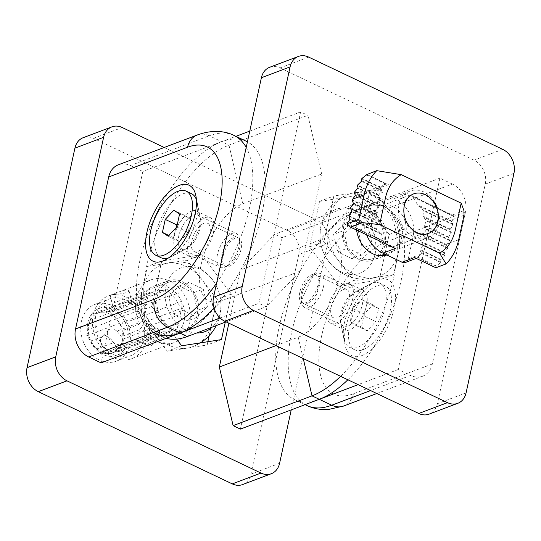 <?xml version="1.0" encoding="UTF-8"?>
<svg xmlns="http://www.w3.org/2000/svg" width="541" height="541" viewBox="0 0 541 541"><rect width="100%" height="100%" fill="white"/><g stroke="black" fill="none" stroke-linecap="round" stroke-linejoin="round"><path stroke-width="0.41" stroke-dasharray="2.71 2.03" d="M86.783 335.704L144.163 314.044L145.495 307.924L88.115 329.591L86.783 335.704L90.8 340.992L107.591 334.649A9.691 5.559 43.9 0 1 108.349 330.125A9.691 5.559 43.9 0 1 117.032 331.085L148.173 319.325L144.163 314.044M93.268 314.72A33.461 26.441 69.3 0 0 102.574 349.188A33.461 26.441 69.3 0 0 131.7 358.669A33.461 26.441 69.3 0 0 144.616 318.034A33.461 26.441 69.3 0 0 108.065 296.069A33.461 26.441 69.3 0 0 93.268 314.72M95.757 315.897A30.33 23.966 69.3 0 0 104.19 347.153A30.33 23.966 69.3 0 0 130.597 355.748A30.33 23.966 69.3 0 0 142.303 318.906A30.33 23.966 69.3 0 0 109.167 298.99A30.33 23.966 69.3 0 0 95.757 315.897M90.124 320.373L147.504 298.706L148.836 292.593L154.185 291.761L123.044 303.515A9.691 0.967 166.8 0 0 112.92 306.889A9.691 0.967 166.8 0 0 113.603 307.078L116.653 306.165L121.664 305.827A9.691 0.967 166.8 0 0 131.788 302.453A9.691 0.967 166.8 0 0 131.105 302.263L162.246 290.503L167.595 289.672L171.605 294.953L114.232 316.62L110.215 311.332L104.866 312.171A21.261 16.805 69.3 0 0 98.029 312.894A21.261 16.805 69.3 0 0 96.805 313.422L91.463 314.253L90.124 320.373A21.261 16.805 69.3 0 0 88.115 329.591M91.463 314.253L148.836 292.593M136.298 298.47A33.461 26.441 69.3 0 0 145.603 332.945A33.461 26.441 69.3 0 0 174.736 342.426A33.461 26.441 69.3 0 0 187.653 301.783A33.461 26.441 69.3 0 0 151.095 279.819A33.461 26.441 69.3 0 0 136.298 298.47M113.874 294.351C122.334 293.946 127.406 292.796 129.076 290.902C128.244 289.523 125.167 289.766 119.825 291.626L110.648 295.088L113.874 294.351M148.112 339.41C147.314 342.872 147.47 344.942 148.592 345.631C152.941 348.35 164.789 331.187 156.917 328.123C152.704 327.765 149.769 331.525 148.112 339.41M102.499 346.517C100.017 342.615 99.794 339.417 101.83 336.915C106.334 331.383 119.744 347.139 115.808 350.345C112.149 352.664 107.713 351.386 102.499 346.517M90.8 340.992A21.261 16.805 69.3 0 0 96.846 348.952L113.644 342.609L109.424 339.315L107.591 334.649M81.407 321.313A30.33 23.966 69.3 0 0 89.847 352.57A30.33 23.966 69.3 0 0 116.254 361.165A30.33 23.966 69.3 0 0 127.96 324.316A30.33 23.966 69.3 0 0 94.824 304.407A30.33 23.966 69.3 0 0 81.407 321.313M96.846 348.952L100.863 354.233L106.212 353.401A21.261 16.805 69.3 0 0 113.049 352.678A21.261 16.805 69.3 0 0 114.266 352.15L119.615 351.312L120.947 345.199A21.261 16.805 69.3 0 0 122.956 335.981L124.295 329.861L120.278 324.58A21.261 16.805 69.3 0 0 114.232 316.62M147.504 298.706A21.261 16.805 69.3 0 0 145.495 307.924M117.032 331.085L123.084 339.045A9.691 5.559 43.9 0 1 122.327 343.569A9.691 5.559 43.9 0 1 113.644 342.609M123.084 339.045L154.226 327.285L158.236 332.573L100.863 354.233M106.212 353.401L163.585 331.741L158.236 332.573M119.615 351.312L176.995 329.652L171.646 330.483L114.266 352.15M120.947 345.199L137.745 338.855A9.691 4.592 -64.6 0 0 139.308 341.222A9.691 4.592 -64.6 0 0 147.186 335.292L178.327 323.532L176.995 329.652M120.278 324.58L177.658 302.913L181.668 308.201L180.336 314.314L149.194 326.074A9.691 4.592 -64.6 0 0 147.632 323.707A9.691 4.592 -64.6 0 0 139.754 329.638L137.745 338.855M124.295 329.861L181.668 308.201M104.866 312.171L121.664 305.827M110.215 311.332L167.595 289.672M96.805 313.422L113.603 307.078M131.105 302.263L124.734 302.811L123.044 303.515M147.186 335.292C149.62 332.12 150.29 329.05 149.194 326.074M122.956 335.981L139.754 329.638M178.327 323.532A21.261 16.805 69.3 0 0 180.336 314.314M148.173 319.325A21.261 16.805 69.3 0 0 154.226 327.285M162.246 290.503A21.261 16.805 69.3 0 0 155.402 291.227A21.261 16.805 69.3 0 0 154.185 291.761M163.585 331.741A21.261 16.805 69.3 0 0 170.429 331.018A21.261 16.805 69.3 0 0 171.646 330.483M177.658 302.913A21.261 16.805 69.3 0 0 171.605 294.953M383.637 244.755A25.014 19.767 69.3 0 0 376.685 218.983A25.014 19.767 69.3 0 0 354.903 211.889A25.014 19.767 69.3 0 0 345.246 242.28A25.014 19.767 69.3 0 0 372.573 258.699A25.014 19.767 69.3 0 0 383.637 244.755M438.778 223.933A25.014 19.767 69.3 0 0 431.819 198.162A25.014 19.767 69.3 0 0 410.037 191.074A25.014 19.767 69.3 0 0 400.381 221.458A25.014 19.767 69.3 0 0 427.715 237.884A25.014 19.767 69.3 0 0 438.778 223.933M347.038 248.393C352.86 250.267 357.648 252.539 361.395 255.217C365.858 251.281 369.273 247.724 371.647 244.559C371.329 238.351 369.956 232.522 367.535 227.071C363.782 224.393 359.001 222.121 353.172 220.248C350.818 223.392 347.403 226.943 342.926 230.906C345.341 236.322 346.713 242.152 347.038 248.393L337.712 251.91L333.601 234.429L343.846 223.764L358.21 230.594L362.321 248.082L352.069 258.74L337.712 251.91M353.172 220.248L343.846 223.764M342.926 230.906L333.601 234.429M398.561 251.849A43.78 34.59 69.3 0 0 386.389 206.743A43.78 34.59 69.3 0 0 348.276 194.341A43.78 34.59 69.3 0 0 331.376 247.514A43.78 34.59 69.3 0 0 379.207 276.255A43.78 34.59 69.3 0 0 398.561 251.849M375.041 254.128A34.049 26.901 69.3 0 0 340.208 208.271A34.049 26.901 69.3 0 0 328.63 261.357A34.049 26.901 69.3 0 0 375.041 254.128M367.535 227.071L358.21 230.594M371.647 244.559L362.321 248.082M361.395 255.217L352.069 258.74M416.225 233.043A21.261 16.805 -110.7 0 1 403.072 212.782A21.261 16.805 -110.7 0 1 412.891 194.009A21.261 16.805 -110.7 0 1 436.12 207.967A21.261 16.805 -110.7 0 1 427.911 233.793A21.261 16.805 -110.7 0 1 416.225 233.043M384.671 244.958A21.261 16.805 -110.7 0 1 371.511 224.698A21.261 16.805 -110.7 0 1 381.331 205.925A21.261 16.805 -110.7 0 1 404.56 219.883A21.261 16.805 -110.7 0 1 396.357 245.709A21.261 16.805 -110.7 0 1 384.671 244.958M366.636 234.841A30.33 23.966 -110.7 0 1 364.715 214.344L369.442 192.677A6.255 4.943 -110.7 0 1 372.208 189.188A6.255 4.943 -110.7 0 1 375.643 189.411L394.795 198.513A30.33 23.966 -110.7 0 1 412.972 237.289L408.245 258.956A6.255 4.943 -110.7 0 1 405.48 262.446M463.955 210.591L452.296 214.993L411.099 195.565A30.33 23.966 -110.7 0 1 413.473 197.316L417.524 204.802A30.33 23.966 -110.7 0 1 418.152 205.722L423.13 209.982A30.33 23.966 -110.7 0 1 423.481 210.774L422.961 216.082A30.33 23.966 -110.7 0 1 423.157 216.799L426.186 220.133A30.33 23.966 -110.7 0 1 426.281 220.802L424.442 225.489A30.33 23.966 -110.7 0 1 424.448 226.111L426.43 228.944A30.33 23.966 -110.7 0 1 426.362 229.54L423.481 234.348L424.773 237.479L421.764 242.233L423.055 245.357L420.046 250.111L421.338 253.242L417.916 257.178A6.255 4.943 -110.7 0 1 417.51 257.604L417.037 258.084L414.413 257.55M395.261 248.447L384.049 241.699A30.33 23.966 -110.7 0 1 383.163 240.657L381.615 234.354A30.33 23.966 -110.7 0 1 381.168 233.523L376.962 229.627A30.33 23.966 -110.7 0 1 376.705 228.884L377.686 223.791A30.33 23.966 -110.7 0 1 377.55 223.102L374.859 219.937A30.33 23.966 -110.7 0 1 374.818 219.294L376.942 214.736A30.33 23.966 -110.7 0 1 376.976 214.135L375.251 211.423A30.33 23.966 -110.7 0 1 375.353 210.848L378.24 206.655L376.949 203.531L379.958 198.777L378.788 195.085L381.797 190.331L380.438 187.795A6.255 4.943 -110.7 0 1 380.661 187.281L385.747 184.136A6.255 4.943 -110.7 0 1 386.937 184.075L366.886 174.391M452.296 214.993L453.5 215.724A3.124 2.468 -110.7 0 1 454.068 216.616L451.769 221.702L453.06 224.833L450.051 229.587L451.343 232.711L448.333 237.465L449.625 240.596L446.738 244.782A59.415 46.945 -110.7 0 1 446.602 245.344L447.86 247.832A59.415 46.945 -110.7 0 1 447.698 248.373L444.425 252.383A59.415 46.945 -110.7 0 1 444.222 252.911L445.027 255.183A59.415 46.945 -110.7 0 1 444.783 255.69L441.043 259.477A59.415 46.945 -110.7 0 1 440.759 259.957L441.071 262A59.415 46.945 -110.7 0 1 440.739 262.466L436.465 265.996A59.415 46.945 -110.7 0 1 436.087 266.436L417.51 257.604M435.897 267.768L436.087 266.436M446.738 244.782L423.603 233.786M449.625 240.596L426.362 229.54M378.24 206.655L355.173 195.693M375.353 210.848L352.218 199.852M375.251 211.423L352.096 200.413M446.602 245.344L423.481 234.348M449.747 240.035L426.43 228.944M378.362 206.094L355.322 195.145M376.976 214.135L353.51 202.976M447.86 247.832L424.901 236.917M448.333 237.465L424.448 226.111M376.949 203.531L354.193 192.711M376.942 214.736L353.388 203.544M447.698 248.373L424.773 237.479M448.455 236.904L424.442 225.489M377.07 202.97L354.382 192.183M374.818 219.294L350.5 207.73M444.425 252.383L421.885 241.671M451.343 232.711L426.281 220.802M379.958 198.777L357.777 188.234M374.859 219.937L350.379 208.292M444.222 252.911L421.764 242.233M451.465 232.15L426.186 220.133M380.08 198.216L358.007 187.72M377.55 223.102L351.792 210.862M445.027 255.183L423.177 244.796M450.051 229.587L423.157 216.799M378.666 195.646L357.337 185.509M377.686 223.791L351.67 211.423M444.783 255.69L423.055 245.357M450.173 229.026L422.961 216.082M378.788 195.085L357.601 185.015M376.705 228.884L348.783 215.616M441.043 259.477L420.168 249.55M453.06 224.833L423.481 210.774M381.675 190.899L361.483 181.296M376.962 229.627L348.661 216.177M440.759 259.957L420.046 250.111M453.189 224.272L423.13 209.982M381.797 190.331L361.794 180.822M381.168 233.523L350.074 218.74M441.071 262L421.459 252.681M451.769 221.702L418.152 205.722M380.438 187.795L361.645 178.861M381.615 234.354L349.953 219.301M440.739 262.466L421.338 253.242M451.891 221.141L417.524 204.802M380.661 187.281L362.003 178.408M383.163 240.657L347.065 223.494M436.465 265.996L417.916 257.178M454.068 216.616L413.473 197.316M385.747 184.136L366.453 174.959M384.049 241.699L346.95 224.062M453.5 215.724L411.099 195.565M386.937 184.075L366.859 174.533M157.363 296.245A25.014 19.767 -110.7 0 1 168.427 282.301A25.014 19.767 -110.7 0 1 195.754 298.72A25.014 19.767 -110.7 0 1 186.097 329.111A25.014 19.767 -110.7 0 1 164.315 322.017A25.014 19.767 -110.7 0 1 157.363 296.245M87.879 322.477A25.014 19.767 -110.7 0 1 98.942 308.532A25.014 19.767 -110.7 0 1 126.269 324.958A25.014 19.767 -110.7 0 1 116.613 355.342A25.014 19.767 -110.7 0 1 94.837 348.255A25.014 19.767 -110.7 0 1 87.879 322.477M88.751 324.803A21.106 16.676 -110.7 0 1 117.519 320.326A21.106 16.676 -110.7 0 1 110.344 353.232A21.106 16.676 -110.7 0 1 88.751 324.803M187.828 320.752C181.999 318.879 177.218 316.607 173.465 313.929C171.051 308.512 169.678 302.683 169.353 296.441C171.713 293.296 175.128 289.739 179.605 285.783C183.352 288.461 188.14 290.733 193.962 292.607C194.28 298.821 195.653 304.651 198.074 310.094C193.617 314.037 190.202 317.587 187.828 320.752L197.154 317.236L207.399 306.571L203.288 289.09L188.931 282.26L178.679 292.918L182.79 310.406L197.154 317.236M193.962 292.607L203.288 289.09M198.074 310.094L207.399 306.571M142.439 289.151A43.78 34.59 -110.7 0 1 161.793 264.745A43.78 34.59 -110.7 0 1 209.624 293.486A43.78 34.59 -110.7 0 1 192.724 346.659A43.78 34.59 -110.7 0 1 154.611 334.257A43.78 34.59 -110.7 0 1 142.439 289.151M196.687 332.979A34.049 26.901 -110.7 0 1 165.959 286.872A34.049 26.901 -110.7 0 1 207.047 273.942A34.049 26.901 -110.7 0 1 212.268 327.095M179.605 285.783L188.931 282.26M169.353 296.441L178.679 292.918M173.465 313.929L182.79 310.406M355.173 292.113A18.766 8.886 -64.6 0 0 353.963 292.661A18.766 8.886 -64.6 0 0 340.384 321.239A18.766 8.886 -64.6 0 0 343.434 325.946A18.766 8.886 -64.6 0 0 359.515 312.82A18.766 8.886 -64.6 0 0 359.542 292.059A18.766 8.886 -64.6 0 0 355.173 292.113M309.1 307.491A18.766 8.886 115.4 0 1 304.732 307.545A18.766 8.886 115.4 0 1 301.675 302.838A18.766 8.886 115.4 0 1 315.261 274.267A18.766 8.886 115.4 0 1 320.84 273.658A18.766 8.886 115.4 0 1 322.429 290.476A18.766 8.886 115.4 0 1 309.1 307.491M307.227 303.494A15.635 7.405 115.4 0 1 301.039 299.613A15.635 7.405 115.4 0 1 312.36 275.802A15.635 7.405 115.4 0 1 319.42 285.263A15.635 7.405 115.4 0 1 307.227 303.494M364.803 316.39C364.58 311.515 365.527 307.18 367.643 303.386L361.888 299.592L355.2 305.604L353.293 308.803L351.217 313.936L350.46 321.807L356.215 325.594C357.905 321.983 360.766 318.913 364.803 316.39L375.752 321.591L367.163 330.801L361.408 327.007L364.242 314.01L372.83 304.799L378.585 308.593L375.752 321.591M356.215 325.594L367.163 330.801M376.955 285.878A35.463 16.798 -64.6 0 0 351.772 318.04A35.463 16.798 -64.6 0 0 354.768 349.824A35.463 16.798 -64.6 0 0 385.165 325.013A35.463 16.798 -64.6 0 0 385.219 285.77A35.463 16.798 -64.6 0 0 376.955 285.878M371.728 283.396A35.463 16.798 -64.6 0 0 369.449 284.438A35.463 16.798 -64.6 0 0 343.778 338.443A35.463 16.798 -64.6 0 0 349.547 347.342A35.463 16.798 -64.6 0 0 379.938 322.524A35.463 16.798 -64.6 0 0 379.998 283.288A35.463 16.798 -64.6 0 0 371.728 283.396M350.46 321.807L361.408 327.007M353.293 308.803L364.242 314.01M361.888 299.592L372.83 304.799M367.643 303.386L378.585 308.593M340.607 376.32A106.32 50.354 -64.6 0 0 393.767 277.499A106.32 50.354 -64.6 0 0 378.531 204.133A106.32 50.354 -64.6 0 0 353.746 204.457L274.855 234.246L240.488 269.993L228.884 323.207M347.87 379.775A106.32 50.354 -64.6 0 0 401.03 280.955A106.32 50.354 -64.6 0 0 385.794 207.588A106.32 50.354 -64.6 0 0 361.009 207.913L282.118 237.702L274.855 234.246M282.118 237.702L240.387 429.094M83.213 137.678A18.766 14.823 -110.7 0 1 93.525 138.347L287.541 230.581A18.766 14.823 -110.7 0 1 298.781 254.561L327.474 243.727L291.241 409.895M327.474 243.727A18.766 14.823 69.3 0 0 316.228 219.747L164.214 147.483M197.255 135.007A21.89 17.298 -110.7 0 1 209.279 135.784L130.388 165.566A21.89 17.298 69.3 0 0 118.357 164.795M130.388 165.566L142.824 171.483L101.093 362.876M225.266 322.186L231.386 294.094L201.523 254.791L161.745 260.985L151.818 306.483L176.616 339.119M184.062 321.171A26.583 21.004 -110.7 0 1 172.302 335.988A26.583 21.004 -110.7 0 1 143.27 318.541A26.583 21.004 -110.7 0 1 153.529 286.257A26.583 21.004 -110.7 0 1 176.67 293.783A26.583 21.004 -110.7 0 1 184.062 321.171M198.405 315.755A26.583 21.004 69.3 0 0 191.014 288.373A26.583 21.004 69.3 0 0 167.872 280.84A26.583 21.004 69.3 0 0 157.614 313.124A26.583 21.004 69.3 0 0 186.652 330.571A26.583 21.004 69.3 0 0 198.405 315.755M298.781 254.561L250.916 474.105A18.766 14.823 -110.7 0 1 242.618 484.56M276.005 345.611L298.226 337.219A53.89 25.522 -64.6 0 0 339.707 277.039A53.89 25.522 -64.6 0 0 319.379 240.204L240.488 269.993M317.77 285.323A15.635 7.405 -64.6 0 0 315.518 274.591A15.635 7.405 -64.6 0 0 311.873 274.639A15.635 7.405 -64.6 0 0 300.769 288.813A15.635 7.405 -64.6 0 0 302.094 302.832A15.635 7.405 -64.6 0 0 317.77 285.323M343.217 289.536A15.635 7.405 115.4 0 1 346.862 289.489A15.635 7.405 115.4 0 1 346.835 306.788A15.635 7.405 115.4 0 1 333.432 317.729A15.635 7.405 115.4 0 1 332.113 303.717A15.635 7.405 115.4 0 1 343.217 289.536M161.745 260.985L147.395 266.402L137.475 311.9L167.338 351.204L207.122 345.009L207.839 341.716M151.818 306.483L137.475 311.9M181.681 345.787L167.338 351.204M221.465 339.592L207.122 345.009M209.157 335.697L217.042 299.511L187.179 260.201L147.395 266.402M231.386 294.094L217.042 299.511M201.523 254.791L187.179 260.201M182.73 250.517A21.89 10.367 -64.6 0 0 184.136 249.874A21.89 10.367 -64.6 0 0 199.981 216.542A21.89 10.367 -64.6 0 0 196.424 211.044A21.89 10.367 -64.6 0 0 177.658 226.368A21.89 10.367 -64.6 0 0 177.624 250.584A21.89 10.367 -64.6 0 0 182.73 250.517M214.026 307.937A106.32 50.354 -64.6 0 0 262.392 211.619A106.32 50.354 -64.6 0 0 247.42 141.83M246.5 141.37A106.32 50.354 -64.6 0 0 221.722 141.695L142.824 171.483M213.404 232.65A21.89 10.367 -64.6 0 0 210.253 217.624A21.89 10.367 -64.6 0 0 191.487 232.941A21.89 10.367 -64.6 0 0 191.453 257.158A21.89 10.367 -64.6 0 0 196.559 257.09A21.89 10.367 -64.6 0 0 213.404 232.65M193.191 215.108A18.766 8.886 115.4 0 1 197.566 215.054A18.766 8.886 115.4 0 1 200.616 219.761A18.766 8.886 115.4 0 1 187.037 248.339A18.766 8.886 115.4 0 1 181.458 248.941A18.766 8.886 115.4 0 1 179.869 232.123A18.766 8.886 115.4 0 1 193.191 215.108M224.535 267.288A18.766 8.886 -64.6 0 0 225.739 266.733A18.766 8.886 -64.6 0 0 239.325 238.162A18.766 8.886 -64.6 0 0 236.268 233.455A18.766 8.886 -64.6 0 0 220.187 246.581A18.766 8.886 -64.6 0 0 220.16 267.342A18.766 8.886 -64.6 0 0 224.535 267.288M227.633 265.651A15.635 7.405 -64.6 0 0 228.64 265.198A15.635 7.405 -64.6 0 0 239.961 241.387A15.635 7.405 -64.6 0 0 224.393 247.629A15.635 7.405 -64.6 0 0 227.633 265.651M176.197 224.61C180.214 222.108 183.081 219.037 184.785 215.406L190.54 219.193L189.783 227.064L187.707 232.197L185.8 235.396L179.112 241.408L173.357 237.614L168.853 235.47M176.177 227.619L173.357 237.614M179.112 241.408L168.17 236.201M161.002 257.712A35.463 16.798 115.4 0 1 158.006 225.922A35.463 16.798 115.4 0 1 183.189 193.766A35.463 16.798 115.4 0 1 191.453 193.658M196.376 199.548A35.463 16.798 115.4 0 1 197.222 202.557A35.463 16.798 115.4 0 1 171.551 256.562A35.463 16.798 115.4 0 1 168.677 257.814M187.707 232.197L176.758 226.99M190.54 219.193L179.592 213.993M184.785 215.406L173.837 210.199M166.229 338.281A106.32 50.354 115.4 0 1 162.469 336.867A106.32 50.354 115.4 0 1 153.475 241.563A106.32 50.354 115.4 0 1 228.985 145.144L307.876 115.355L321.665 173.992L300.512 271.007L266.145 306.754L258.882 303.298L220.052 317.966M162.469 336.867L155.206 333.412A106.32 50.354 115.4 0 1 146.212 238.108A106.32 50.354 115.4 0 1 221.722 141.695L235.91 136.332M249.759 131.105L300.613 111.906L307.876 115.355M226.084 321.881L266.145 306.754M300.613 111.906L258.882 303.298M269.695 67.273A18.766 14.823 -110.7 0 1 280.001 67.936L474.017 160.17A18.766 14.823 -110.7 0 1 485.263 184.15L437.392 403.694A18.766 14.823 -110.7 0 1 429.094 414.149M432.32 364.005L353.429 393.794A84.43 39.987 115.4 0 1 321.584 336.076A84.43 39.987 115.4 0 1 386.565 241.807A21.89 17.298 69.3 0 0 373.452 213.823L452.344 184.035A21.89 17.298 -110.7 0 1 465.463 212.018L432.32 364.005A21.89 17.298 -110.7 0 1 422.643 376.205A21.89 17.298 -110.7 0 1 410.612 375.434L370.551 390.555M452.344 184.035L439.907 178.124L398.176 369.517L410.612 375.434M379.255 280.015L339.478 286.209L309.614 246.906L319.535 201.408L359.319 195.213L389.182 234.517L379.255 280.015L393.605 274.598L353.821 280.799L323.958 241.489L333.878 195.991L373.662 189.796L403.525 229.1L393.605 274.598M386.808 254.98A26.583 21.004 69.3 0 0 387.471 254.743A26.583 21.004 69.3 0 0 397.73 222.459A26.583 21.004 69.3 0 0 368.698 205.012A26.583 21.004 69.3 0 0 356.938 219.829A26.583 21.004 69.3 0 0 356.593 230.067M342.595 225.245A26.583 21.004 -110.7 0 1 354.348 210.429A26.583 21.004 -110.7 0 1 383.386 227.876A26.583 21.004 -110.7 0 1 373.128 260.16A26.583 21.004 -110.7 0 1 349.986 252.627A26.583 21.004 -110.7 0 1 342.595 225.245M300.512 271.007L221.621 300.796A53.89 25.522 115.4 0 1 201.293 263.961A53.89 25.522 115.4 0 1 242.774 203.781L321.665 173.992M223.23 255.677A15.635 7.405 115.4 0 1 235.261 238.216A15.635 7.405 115.4 0 1 238.906 238.168A15.635 7.405 115.4 0 1 238.885 255.467A15.635 7.405 115.4 0 1 225.482 266.409A15.635 7.405 115.4 0 1 223.23 255.677M203.923 223.318A15.635 7.405 -64.6 0 0 192.819 237.499A15.635 7.405 -64.6 0 0 194.138 251.511A15.635 7.405 -64.6 0 0 207.541 240.569A15.635 7.405 -64.6 0 0 207.568 223.271A15.635 7.405 -64.6 0 0 203.923 223.318M389.182 234.517L403.525 229.1M339.478 286.209L353.821 280.799M309.614 246.906L323.958 241.489M319.535 201.408L333.878 195.991M359.319 195.213L373.662 189.796M349.682 329.888A21.89 10.367 115.4 0 1 344.576 329.956A21.89 10.367 115.4 0 1 341.019 324.458A21.89 10.367 115.4 0 1 356.864 291.126A21.89 10.367 115.4 0 1 363.376 290.416A21.89 10.367 115.4 0 1 365.229 310.034A21.89 10.367 115.4 0 1 349.682 329.888M361.746 355.626A42.029 19.902 -64.6 0 0 394.511 306.632A42.029 19.902 -64.6 0 0 375.542 281.198A42.029 19.902 -64.6 0 0 345.117 345.205A42.029 19.902 -64.6 0 0 361.746 355.626M319.278 399.305A106.32 50.354 115.4 0 1 294.5 399.63A106.32 50.354 115.4 0 1 285.499 304.326A106.32 50.354 115.4 0 1 361.009 207.913L439.907 178.124M398.176 369.517L358.115 384.644M327.596 308.35A21.89 10.367 115.4 0 1 349.547 283.842A21.89 10.367 115.4 0 1 351.4 303.46A21.89 10.367 115.4 0 1 335.853 323.308A21.89 10.367 115.4 0 1 330.747 323.376A21.89 10.367 115.4 0 1 327.596 308.35M407.529 193.705L394.795 198.513M388.37 184.603L375.643 189.411M380.736 188.41L369.442 192.677M375.833 210.151L364.715 214.344M420.614 254.29L408.245 258.956M424.09 233.09L412.972 237.289M464.036 215.264L453.094 219.396M458.694 239.751L447.218 244.086M306.936 405.547A106.32 50.354 115.4 0 1 297.942 310.236A106.32 50.354 115.4 0 1 373.452 213.823L353.746 204.457L319.379 240.204M287.541 230.581L316.228 219.747M250.916 474.105L279.602 463.272M93.525 138.347L122.212 127.514M216.623 283.085A106.32 50.354 -64.6 0 0 246.209 147.402M234.064 135.453A106.32 50.354 -64.6 0 0 209.279 135.784L228.985 145.144L242.774 203.781M298.226 337.219L303.251 358.561M308.695 57.103L280.001 67.936M513.95 173.316L485.263 184.15M502.711 149.336L474.017 160.17M466.085 392.861L437.392 403.694M386.565 241.807L465.463 212.018M353.429 393.794A21.89 17.298 -110.7 0 1 343.745 405.993M221.621 300.796L187.254 336.543M131.7 358.669L174.736 342.426M108.065 296.069L110.648 295.088M119.825 291.626L151.095 279.819M116.254 361.165L130.597 355.748M94.824 304.407L109.167 298.99M108.349 330.125L101.83 336.908M122.327 343.569L115.808 350.345M131.788 302.453L129.076 290.902M112.92 306.889L110.202 295.339M139.308 341.222L148.592 345.631M147.632 323.707L156.917 328.123M98.029 312.894L114.354 306.727M124.734 302.811L155.402 291.227M113.049 352.678L170.429 331.018M372.573 258.699L380.282 255.792M354.903 211.889L410.037 191.074M384.867 254.06L427.715 237.884M348.276 194.341A43.78 43.78 0 0 0 322.781 250.76A43.78 43.78 0 0 0 379.207 276.255M396.357 245.709L427.911 233.793M381.331 205.925L412.891 194.009M417.037 258.084L416.198 258.402M384.84 184.42L372.208 189.188M168.427 282.301L98.942 308.532M186.097 329.111L116.613 355.342M192.724 346.659A43.78 43.78 0 0 0 200.386 342.879M216.265 325.587A43.78 43.78 0 0 0 161.793 264.745M359.542 292.059L320.84 273.658M343.434 325.946L304.732 307.545M301.039 299.613L301.675 302.838M312.36 275.802L315.261 274.267M355.2 305.604L352.421 309.445L351.217 313.936M385.219 285.77L379.998 283.288M354.768 349.824L349.547 347.342M340.384 321.239L343.778 338.443M353.963 292.661L369.449 284.438M385.794 207.588L378.531 204.133M172.302 335.988L186.652 330.571M153.529 286.257L167.872 280.84M346.862 289.489L315.518 274.591M333.432 317.729L302.094 302.832M199.981 216.542L195.883 195.795M184.136 249.874L165.458 259.802M177.624 250.584L191.453 257.158M196.424 211.044L210.253 217.624M181.458 248.941L220.16 267.342M197.566 215.054L236.268 233.455M239.961 241.387L239.325 238.162M228.64 265.198L225.739 266.733M185.8 235.396L188.579 231.555L189.783 227.064M200.616 219.761L197.222 202.557M187.037 248.339L171.551 256.562M368.698 205.012L354.348 210.429M387.471 254.743L373.128 260.16M376.786 393.517L422.643 376.205M194.138 251.511L225.482 266.409M207.568 223.271L238.906 238.168M341.019 324.458L345.117 345.205M356.864 291.126L375.542 281.198M305.09 404.668L294.5 399.63M363.376 290.416L349.547 283.842M344.576 329.956L330.747 323.376"/><path stroke-width="0.81" d="M437.906 221.614A21.106 16.676 69.3 0 0 416.313 193.184A21.106 16.676 69.3 0 0 409.138 226.091A21.106 16.676 69.3 0 0 437.906 221.614M376.752 170.665C370.558 176.975 366.365 185.022 364.174 194.821L358.839 219.308L347.004 223.778L349.953 219.301L348.783 215.616L351.67 211.423L350.5 207.73L353.388 203.544L352.218 199.852L355.173 195.693A59.415 46.945 -110.7 0 1 355.322 195.145L354.193 192.711A59.415 46.945 -110.7 0 1 354.382 192.183L357.777 188.234A59.415 46.945 -110.7 0 1 358.007 187.72L357.337 185.509A59.415 46.945 -110.7 0 1 357.601 185.015L361.483 181.296A59.415 46.945 -110.7 0 1 361.794 180.822L361.645 178.861A59.415 46.945 -110.7 0 1 362.003 178.408L366.453 174.959A59.415 46.945 -110.7 0 1 366.859 174.533L376.752 170.665L401.246 174.662C393.219 179.429 387.998 186.997 385.577 197.35L379.626 224.65L362.504 222.628C360.218 222.405 359.001 221.296 358.839 219.308M416.198 258.402L405.48 262.446A6.255 4.943 -110.7 0 1 402.044 262.223L414.413 257.55L435.897 267.768L446.122 263.907C452.31 257.597 456.503 249.55 458.694 239.751L464.036 215.264L463.955 210.591L461.175 203.152L401.246 174.662M461.175 203.152L455.224 230.459C452.803 240.813 447.583 248.373 439.556 253.141L379.626 224.65M402.044 262.223L382.893 253.12A30.33 23.966 -110.7 0 1 366.636 234.841M382.893 253.12L395.261 248.447L350.487 227.166L346.95 224.062A3.124 2.468 -110.7 0 1 347.004 223.778M439.556 253.141L446.122 263.907M212.268 327.095A34.049 26.901 -110.7 0 1 196.687 332.979M303.251 358.561L312.015 395.856L233.124 425.645L240.387 429.094L319.278 399.305L312.015 395.856A106.32 50.354 -64.6 0 0 340.607 376.32M358.115 384.644L319.278 399.305A106.32 50.354 -64.6 0 0 347.87 379.775M228.884 323.207L219.335 367.008L233.124 425.645M291.241 409.895L279.602 463.272A18.766 14.823 69.3 0 1 271.305 473.727A18.766 14.823 69.3 0 1 260.999 473.064L66.983 380.83A18.766 14.823 69.3 0 1 55.737 356.85L103.608 137.306A18.766 14.823 69.3 0 1 111.906 126.851A18.766 14.823 69.3 0 1 122.212 127.514L164.214 147.483M75.537 328.982L154.435 299.193A84.43 39.987 -64.6 0 0 219.416 204.924A84.43 39.987 -64.6 0 0 187.571 147.206A21.89 17.298 -110.7 0 1 197.255 135.007L118.357 164.795A21.89 17.298 69.3 0 0 108.68 176.995L75.537 328.982A21.89 17.298 69.3 0 0 88.656 356.965L167.548 327.177A106.32 50.354 -64.6 0 0 216.623 283.085M220.052 317.966L101.093 362.876L88.656 356.965M176.616 339.119L181.681 345.787L221.465 339.592L225.266 322.186M271.305 473.727L242.618 484.56A18.766 14.823 -110.7 0 1 232.305 483.897L260.999 473.064M232.305 483.897L38.289 391.664A18.766 14.823 -110.7 0 1 27.05 367.684L74.915 148.139A18.766 14.823 -110.7 0 1 83.213 137.678L111.906 126.851M219.335 367.008L276.005 345.611M207.839 341.716L209.157 335.697M162.76 261.033A42.029 19.902 115.4 0 1 154.05 212.579A42.029 19.902 115.4 0 1 195.883 195.795A42.029 19.902 115.4 0 1 165.458 259.802A42.029 19.902 115.4 0 1 162.76 261.033M154.435 299.193A21.89 17.298 69.3 0 0 167.548 327.177L179.991 333.087A106.32 50.354 -64.6 0 0 214.026 307.937M247.42 141.83A106.32 50.354 -64.6 0 0 246.5 141.37L234.064 135.453C225.306 130.956 211.916 129.529 197.255 135.007M168.853 235.47L162.415 232.407L168.17 236.201L176.758 226.99L179.592 213.993L173.837 210.199L165.248 219.409L176.197 224.61L176.177 227.619M177.962 191.284A35.463 16.798 115.4 0 1 186.232 191.176A35.463 16.798 115.4 0 1 186.172 230.412A35.463 16.798 115.4 0 1 155.781 255.23A35.463 16.798 115.4 0 1 152.778 223.44A35.463 16.798 115.4 0 1 177.962 191.284M165.248 219.409L162.415 232.407M186.232 191.176L191.453 193.658A35.463 16.798 115.4 0 1 196.376 199.548M168.677 257.814A35.463 16.798 115.4 0 1 161.002 257.712L155.781 255.23M155.206 333.412A106.32 50.354 115.4 0 0 179.991 333.087L187.254 336.543A106.32 50.354 115.4 0 1 166.229 338.281M235.91 136.332L249.759 131.105M187.254 336.543L226.084 321.881M261.398 77.728L213.526 297.273A18.766 14.823 -110.7 0 0 224.772 321.253L418.788 413.486A18.766 14.823 -110.7 0 0 429.094 414.149L457.787 403.322A18.766 14.823 69.3 0 0 466.085 392.861L513.95 173.316A18.766 14.823 69.3 0 0 502.711 149.336L308.695 57.103A18.766 14.823 69.3 0 0 298.382 56.44A18.766 14.823 69.3 0 0 290.084 66.895L261.398 77.728A18.766 14.823 -110.7 0 1 269.695 67.273L298.382 56.44M356.593 230.067A26.583 21.004 69.3 0 0 386.808 254.98M290.084 66.895L242.219 286.439A18.766 14.823 69.3 0 0 253.459 310.419L224.772 321.253M253.459 310.419L447.475 402.653A18.766 14.823 69.3 0 0 457.787 403.322M350.487 227.166L362.504 222.628M352.698 199.156L364.174 194.821M74.915 148.139L103.608 137.306M38.289 391.664L66.983 380.83M27.05 367.684L55.737 356.85M187.571 147.206L108.68 176.995M246.209 147.402A106.32 50.354 -64.6 0 0 234.064 135.453M242.219 286.439L213.526 297.273M447.475 402.653L418.788 413.486M306.936 405.547C313.848 408.739 321.084 410.037 328.63 409.442L343.745 405.993A21.89 17.298 -110.7 0 1 331.721 405.216A106.32 50.354 115.4 0 1 306.936 405.547L305.09 404.668M370.551 390.555L331.721 405.216L319.278 399.305M380.282 255.792L384.867 254.06M200.386 342.879A43.78 43.78 0 0 0 216.265 325.587M343.745 405.993L376.786 393.517"/></g></svg>
